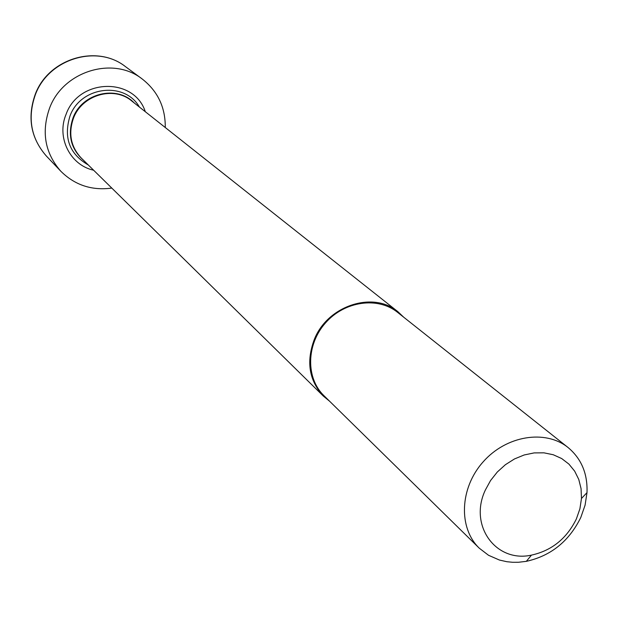 <?xml version="1.0" encoding="UTF-8"?>
<svg xmlns="http://www.w3.org/2000/svg" width="618" height="618" viewBox="0 0 618 618"><rect width="100%" height="100%" fill="white"/><g stroke="black" fill="none" stroke-linecap="round" stroke-linejoin="round"><path stroke-width="0.93" d="M499.398 560.032L506.791 561.708L512.546 562.28L518.417 562.272L526.327 561.345C550.955 555.852 569.116 541.221 580.812 517.436L585.084 505.153L587 492.623C587.71 473.72 581.407 458.695 568.089 447.54C545.4 429.178 506.119 435.566 483.044 461.978C459.692 488.143 458.216 527.919 479.244 548.166L488.544 555.288L499.398 560.032M568.089 447.54L397.575 312.345C377.822 296.393 344.574 301.066 325.516 322.897C306.219 344.512 305.694 378.077 323.971 395.705L479.244 548.166M329.587 401.213L323.453 396.184C309.07 380.572 306.018 361.669 314.299 339.475C327.54 305.539 373.388 290.669 397.984 311.766L403.739 317.235M485.369 490.004C468.436 525.416 495.875 563.037 531.457 555.126C551.758 550.615 566.729 538.556 576.378 518.935L579.9 508.807L581.468 498.487L581.067 488.683L578.78 479.46L574.67 471.155L568.9 464.087L561.669 458.541L553.241 454.74L543.948 452.832L534.13 452.909L524.18 454.972L514.477 458.95L505.408 464.697L497.328 471.99L490.561 480.534L485.369 490.004M165.269 127.517C165.462 107.393 157.791 91.225 142.248 79.019C113.024 55.798 62.997 71.217 49.533 108.243C41.213 132.113 44.975 153.109 60.819 171.24C74.855 185.153 91.85 190.769 111.796 188.081M83.5 160.263C70.854 148.907 67.362 134.794 73.032 117.907C81.993 93.086 116.91 84.689 134.16 102.889M88.281 164.96C69.494 154.075 63.399 137.775 69.973 116.06C80.487 86.373 124.651 80.927 139.413 107.045M397.984 311.766L131.649 100.904C113.72 85.639 81.947 94.948 73.465 118.216C68.165 133.449 70.746 146.721 81.221 158.015L323.453 396.184M93.635 170.22C70.182 165.199 56.238 137.42 66.087 114.307C78.695 78.262 134.16 76.91 145.3 111.703M142.248 79.019L125.423 66.597C96.941 43.978 48.335 58.864 35.311 94.824C27.262 117.999 30.962 138.417 46.404 156.084L60.819 171.24M581.468 498.487L587 492.623M531.457 555.126L526.327 561.345M125.423 66.597C96.57 43.824 48.173 58.756 35.187 94.484C27.076 117.644 30.815 138.177 46.404 156.084"/></g></svg>
